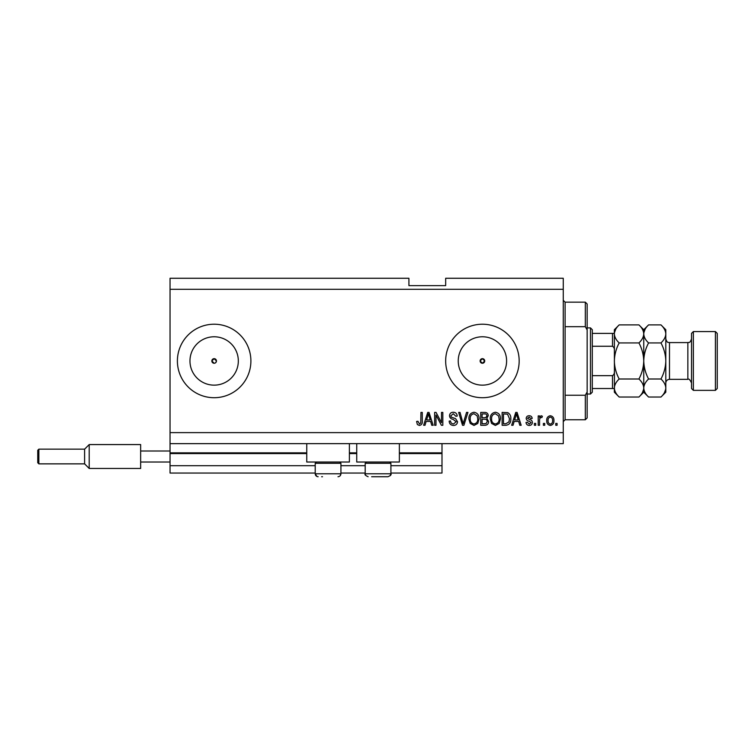 <?xml version="1.0" encoding="UTF-8"?>
<svg xmlns="http://www.w3.org/2000/svg" width="755" height="755" viewBox="0 0 755 755"><rect width="100%" height="100%" fill="white"/><g stroke="black" fill="none" stroke-linecap="round" stroke-linejoin="round"><path stroke-width="1.13" d="M170.045 289.297L563.268 289.297L563.268 278.274L445.667 278.274L445.667 285.626L408.917 285.626L408.917 278.274L170.045 278.274L170.045 473.045L315.212 473.045M340.93 473.045L365.193 473.045M390.911 473.045L441.996 473.045L441.996 465.703L390.911 465.703M170.045 465.703L315.212 465.703M340.93 465.703L365.193 465.703M399.367 453.576L441.996 453.576L441.996 465.703M441.996 453.576L441.996 452.84L399.367 452.84M170.045 452.84L306.757 452.84M349.386 452.84L356.738 452.84M441.996 443.647L441.996 452.84M480.123 360.966L482.417 363.259L484.719 360.966L482.417 358.663A2.293 2.293 0 0 0 480.123 360.966A2.293 2.293 0 0 0 482.417 363.259A2.293 2.293 0 0 0 484.719 360.966A2.293 2.293 0 0 0 482.417 358.663L480.123 360.966M215.77 362.589L216.449 360.966L214.146 358.663L211.853 360.966L214.146 363.259A2.293 2.293 0 0 0 216.449 360.966A2.293 2.293 0 0 0 214.146 358.663A2.293 2.293 0 0 0 211.853 360.966A2.293 2.293 0 0 0 214.146 363.259M214.146 336.777A24.179 24.179 0 0 0 189.967 360.966A24.179 24.179 0 0 0 214.146 385.144A24.179 24.179 0 0 0 238.325 360.966A24.179 24.179 0 0 0 214.146 336.777M482.417 336.777A24.179 24.179 0 0 0 458.238 360.966A24.179 24.179 0 0 0 482.417 385.144A24.179 24.179 0 0 0 506.605 360.966A24.179 24.179 0 0 0 482.417 336.777M482.417 324.216A36.75 36.75 0 0 0 445.667 360.966A36.75 36.75 0 0 0 482.417 397.715A36.75 36.75 0 0 0 519.166 360.966A36.75 36.75 0 0 0 482.417 324.216M214.146 324.216A36.75 36.75 0 0 0 177.397 360.966A36.75 36.75 0 0 0 214.146 397.715A36.75 36.75 0 0 0 250.896 360.966A36.75 36.75 0 0 0 214.146 324.216M349.386 443.647L349.386 462.022L306.757 462.022L306.757 443.647M356.738 443.647L356.738 462.022L399.367 462.022L399.367 443.647M170.045 443.647L563.268 443.647L563.268 289.297M435.984 415.033L435.984 425.273L434.644 425.273L434.644 412.409L436.069 412.409L441.496 422.668L441.496 412.409L442.826 412.409L442.826 425.273L441.401 425.273L435.984 415.033M457.53 421.696C457.294 424.121 455.945 425.367 453.481 425.442C450.773 425.273 449.338 423.829 449.178 421.101L450.518 420.931C450.688 422.819 451.716 423.819 453.595 423.942L456.19 421.734L452.981 419.299C450.886 418.959 449.735 417.789 449.508 415.769C449.706 413.504 450.952 412.334 453.245 412.249C455.69 412.362 457.011 413.646 457.2 416.09L455.86 416.25L453.293 413.749L450.848 415.797L451.273 417.109L455.548 418.629L457.53 421.696M467.94 412.409L463.891 425.273L462.504 425.273L458.662 412.409L460.04 412.409L463.126 423.772L466.552 412.409L467.94 412.409M473.989 425.442L470.195 423.423L468.893 419.016C468.732 415.184 470.44 412.928 473.989 412.249C477.481 412.909 479.17 415.118 479.076 418.855L477.773 423.48L473.989 425.442M495.365 425.442L491.571 423.423L490.269 419.016C490.118 415.184 491.816 412.928 495.374 412.249C498.857 412.909 500.556 415.118 500.461 418.855L499.149 423.48L495.365 425.442M544.723 423.432L544.723 425.273L543.392 425.273L543.392 423.432L544.723 423.432M553.915 420.497C554.085 423.291 552.896 424.933 550.319 425.442C547.79 424.942 546.592 423.329 546.733 420.601C546.582 417.855 547.781 416.241 550.319 415.75C552.83 416.231 554.028 417.808 553.915 420.497M419.384 425.442L417.373 424.536L416.609 421.432L417.94 421.262L419.44 423.942L420.771 422.97L420.95 412.409L422.281 412.409L422.281 421.139C422.545 423.574 421.573 425.008 419.384 425.442M170.045 432.624L563.268 432.624M514.164 421.432L513.041 425.273L511.654 425.273L515.759 412.409L517.062 412.409L521.177 425.273L519.789 425.273L518.657 421.432L514.164 421.432M532.369 422.423C532.218 424.367 531.171 425.367 529.208 425.442C527.32 425.339 526.263 424.338 526.018 422.432L527.358 422.272L529.293 424.102L531.029 422.658L529.463 421.29C527.603 421.064 526.509 420.11 526.188 418.421C526.358 416.666 527.349 415.779 529.151 415.75C530.935 415.788 531.954 416.675 532.199 418.421L530.859 418.591L529.198 417.09L527.519 418.232L529.444 419.544C531.237 419.771 532.218 420.733 532.369 422.423M535.71 423.432L535.71 425.273L534.37 425.273L534.37 423.432L535.71 423.432M539.551 420.422L539.551 425.273L538.211 425.273L538.211 415.92L539.551 415.92L539.551 417.411L541.127 415.75L542.392 416.25L541.892 417.591L540.986 417.421L539.787 418.515L539.551 420.422M557.086 423.432L557.086 425.273L555.755 425.273L555.755 423.432L557.086 423.432M510.814 418.77C511.05 422.583 509.417 424.744 505.925 425.273L502.132 425.273L502.132 412.409L507.804 412.645C510.021 413.995 511.031 416.033 510.814 418.77M488.598 421.498C488.494 423.999 487.192 425.254 484.71 425.273L480.746 425.273L480.746 412.409L484.738 412.409C486.899 412.428 488.079 413.504 488.268 415.646L486.833 418.345L488.598 421.498M426.131 421.432L425.008 425.273L423.621 425.273L427.726 412.409L429.029 412.409L433.143 425.273L431.756 425.273L430.633 421.432L426.131 421.432M515.816 416.184L514.608 419.931L518.223 419.931L516.411 413.749L515.816 416.184M550.291 417.09C548.649 417.572 547.913 418.742 548.064 420.592C547.913 422.479 548.668 423.649 550.357 424.102C551.99 423.621 552.735 422.451 552.575 420.592C552.735 418.704 551.971 417.543 550.291 417.09M503.472 413.919L503.472 423.772L505.765 423.772L508.974 421.894L509.483 418.751L507.549 414.174L503.472 413.919M495.384 413.749C492.656 414.306 491.401 416.062 491.609 419.034C491.524 421.8 492.77 423.432 495.356 423.942C498.017 423.404 499.272 421.696 499.121 418.817L498.564 415.911L495.384 413.749M482.086 413.919L482.086 417.76L485.758 417.638L486.928 415.854C486.758 414.363 485.871 413.712 484.276 413.919L482.086 413.919M482.086 419.261L482.086 423.772L486.031 423.612L487.268 421.507C487.117 419.903 486.22 419.148 484.55 419.261L482.086 419.261M473.998 413.749C471.28 414.306 470.016 416.062 470.223 419.034C470.139 421.8 471.394 423.432 473.97 423.942C476.632 423.404 477.887 421.696 477.745 418.817L477.188 415.911L473.998 413.749M427.783 416.184L426.575 419.931L430.19 419.931L428.378 413.749L427.783 416.184M321.639 476.726L322.498 476.726M339.684 462.022L340.93 463.277L315.212 463.277L315.212 473.781L340.93 473.781L340.203 475.725M389.665 462.022L390.911 463.277L365.193 463.277L365.193 473.781L390.911 473.781C391.609 474.612 390.628 475.584 387.976 476.726L371.62 476.726M372.479 476.726L383.625 476.726M387.976 476.726L384.484 476.726M565.108 326.689L585.323 326.689L585.323 302.16L565.108 302.16L565.108 419.761L563.268 421.601M585.323 395.243L587.154 391.987L587.154 417.921L585.323 419.761L585.323 395.243L565.108 395.243M585.323 302.16L587.154 304.001L587.154 329.944L585.323 326.689M587.154 391.987L587.154 329.944M590.467 327.887L592.298 329.727L592.298 392.204L590.467 394.034L590.467 327.887L587.154 327.887M614.353 350.735C614.598 348.744 613.985 347.253 612.513 346.262L612.513 333.399L613.673 333.399M592.298 346.262L612.513 346.262M592.298 375.66L612.513 375.66C613.985 374.669 614.598 373.178 614.353 371.196M614.353 388.523L612.513 388.523L614.353 388.523M592.298 388.523L612.513 388.523L612.513 375.66M592.298 333.399L612.513 333.399M691.523 388.523L691.523 333.399L693.364 331.568L693.364 390.363L691.523 388.523M715.41 331.568L717.25 333.399L717.25 388.523L715.41 390.363L715.41 331.568L693.364 331.568M638.919 324.895L643.751 329.727L643.751 333.908C643.562 337.079 641.958 340.08 638.919 342.93C641.948 348.584 643.553 354.595 643.751 360.966C643.553 367.345 641.939 373.357 638.919 379.001C641.939 381.803 643.553 384.814 643.751 388.013C643.562 391.184 641.958 394.185 638.919 397.036L619.185 397.036C616.165 394.223 614.551 391.222 614.353 388.013C614.532 384.852 616.146 381.841 619.185 379.001C616.155 373.348 614.542 367.336 614.353 360.966C614.551 354.576 616.155 348.565 619.185 342.93C616.165 340.118 614.551 337.117 614.353 333.908C614.532 330.747 616.146 327.736 619.185 324.895L638.919 324.895C641.939 327.698 643.553 330.709 643.751 333.908L643.647 332.662M638.919 379.001L619.185 379.001M642.42 392.628L643.647 389.259M619.185 324.895L614.353 329.727L614.447 389.259M615.684 329.293L614.447 332.662M638.919 342.93L619.185 342.93M660.965 397.036L665.797 392.204L665.797 388.013C665.599 384.814 663.985 381.803 660.965 379.001C663.994 373.338 665.608 367.326 665.797 360.966C665.608 354.586 663.994 348.574 660.965 342.93C664.004 340.08 665.617 337.079 665.797 333.908C665.599 330.709 663.985 327.698 660.965 324.895L665.797 329.727L665.797 388.013C665.617 391.184 664.004 394.185 660.965 397.036L648.583 397.036C645.563 394.223 643.949 391.222 643.751 388.013C643.94 384.852 645.544 381.841 648.583 379.001C645.553 373.348 643.949 367.336 643.751 360.966C643.94 354.605 645.553 348.593 648.583 342.93C645.563 340.118 643.949 337.117 643.751 333.908L643.751 392.204L638.919 397.036M614.353 388.013L614.353 392.204L619.185 397.036M643.751 388.013L643.855 389.259M643.751 333.908C643.94 330.747 645.544 327.736 648.583 324.895L660.965 324.895M645.081 329.293L643.855 332.662M664.466 392.628L665.702 389.259M665.797 333.908L665.702 332.662M660.965 379.001L648.583 379.001M660.965 342.93L648.583 342.93M37.75 462.758L37.75 450.263L38.854 449.159L38.854 463.863L37.75 462.758M38.854 463.863L84.607 463.863L84.607 449.159L89.203 444.572L89.203 468.459L140.647 468.459L140.647 450.999L170.045 450.999M140.647 462.022L170.045 462.022M140.647 450.999L140.647 444.572L89.203 444.572M170.045 453.576L306.757 453.576M349.386 453.576L356.738 453.576M669.477 379.34L687.852 379.34L687.852 342.591L669.477 342.591L669.477 379.34C667.241 379.557 666.023 380.784 665.797 383.011M317.525 476.66L318.148 476.726C316.364 476.547 315.382 475.565 315.212 473.781L316.873 476.433M316.458 462.022L315.212 463.277M340.93 463.277L340.93 473.781C340.76 475.565 339.778 476.547 337.995 476.726M366.439 462.022L365.193 463.277M365.524 475.14L365.193 473.781C364.467 474.574 365.448 475.556 368.129 476.726M390.911 463.277L390.911 473.781L390.137 475.782M565.108 302.16L563.268 300.33M585.323 419.761L565.108 419.761M590.467 394.034L587.154 394.034M669.477 342.591C668.345 341.883 667.495 343.893 665.797 338.91M687.852 342.591C688.824 341.902 689.674 344.025 691.523 338.91M715.41 390.363L693.364 390.363M643.751 392.204L648.583 397.036M643.751 329.727L648.583 324.895M687.852 379.34C688.796 378.463 690.023 379.69 691.523 383.011M89.203 468.459L84.607 463.863L89.203 468.459L140.647 468.459M38.854 449.159L84.607 449.159"/></g></svg>
